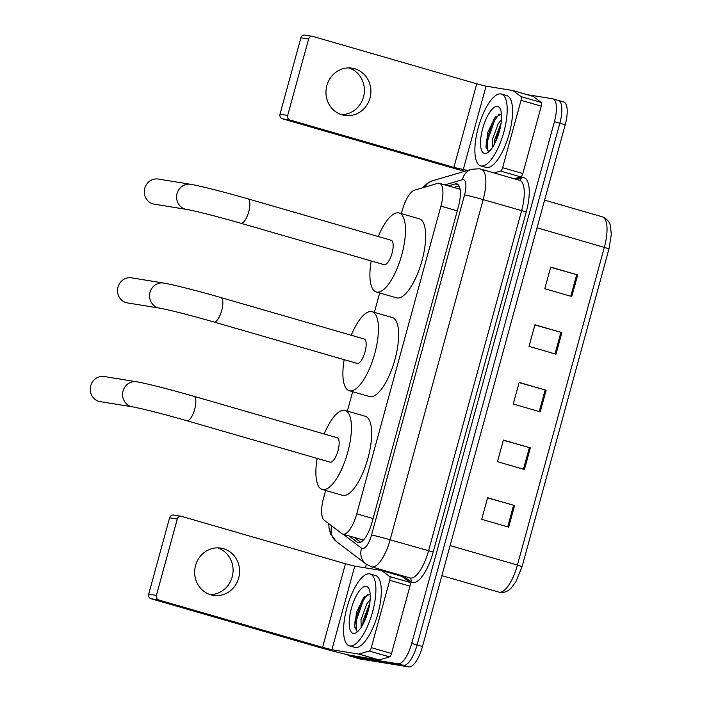 <?xml version="1.0" encoding="UTF-8"?>
<svg xmlns="http://www.w3.org/2000/svg" width="702" height="702" viewBox="0 0 702 702"><rect width="100%" height="100%" fill="white"/><g stroke="black" fill="none" stroke-linecap="round" stroke-linejoin="round"><path stroke-width="1.05" d="M325.658 490.435L323.631 497.832A22.429 7.748 -73.9 0 0 324.166 520.156L341.9 533.643A22.429 7.748 -73.9 0 0 342.83 534.117A22.429 7.748 -73.9 0 0 343.155 534.187A22.429 7.748 -73.9 0 0 356.756 513.82L440.935 206.116A22.429 7.748 -73.9 0 0 439.47 183.327A22.429 7.748 -73.9 0 0 437.732 183.362L414.426 190.207A22.429 7.748 -73.9 0 0 402.246 210.46L401.377 213.627M379.677 292.971L374.368 312.364M352.667 391.707L347.358 411.091M348.947 535.889L357.186 542.155A22.429 7.748 -73.9 0 0 358.117 542.628A22.429 7.748 -73.9 0 0 358.432 542.699A22.429 7.748 -73.9 0 0 372.042 522.332L458.397 206.686A22.429 7.748 -73.9 0 0 456.932 183.889A22.429 7.748 -73.9 0 0 455.186 183.933L448.429 185.916M527.211 94.656L552.649 98.78A22.429 7.748 106.1 0 1 552.965 98.85A22.429 7.748 106.1 0 1 554.431 121.648L411.697 643.409A22.429 7.748 106.1 0 1 398.087 663.785L349.35 655.879A22.429 7.748 106.1 0 1 349.034 655.808A22.429 7.748 106.1 0 1 347.402 654.633M365.391 567.857L366.365 564.303M558.046 100.342A22.429 7.748 106.1 0 1 558.362 100.412L563.75 101.974A22.429 7.748 106.1 0 1 565.215 124.772L422.481 646.524A22.429 7.748 106.1 0 1 408.871 666.9L360.135 659.002L354.747 657.441A22.429 7.748 106.1 0 1 354.422 657.37A22.429 7.748 106.1 0 0 354.747 657.441L403.474 665.338L354.747 657.441L349.35 655.879M422.481 646.524L417.085 644.971A22.429 7.748 106.1 0 1 403.474 665.338A22.429 7.748 106.1 0 0 417.085 644.971L559.827 123.21L417.085 644.971L411.697 643.409M558.362 100.412A22.429 7.748 106.1 0 1 559.827 123.21A22.429 7.748 106.1 0 0 558.362 100.412L552.965 98.85M453.825 187.469L459.099 185.925M360.67 542.26L354.334 537.442M550.649 267.304L577.667 274.903L550.701 267.102L544.787 288.724L571.753 296.525L577.667 274.903M534.88 324.956L561.898 332.555L534.933 324.763L529.018 346.376L555.984 354.177L561.898 332.555M487.565 497.911L514.584 505.519L487.618 497.718L481.704 519.34L508.669 527.132L514.584 505.519M503.334 440.259L530.352 447.858L503.387 440.066L497.472 461.688L524.438 469.48L530.352 447.858M519.111 382.608L546.13 390.207L519.164 382.414L513.25 404.027L540.207 411.828L546.13 390.207M360.135 659.002A22.429 7.748 106.1 0 1 359.819 658.932L349.034 655.808M369.594 573.867A37.39 12.908 106.1 0 1 370.121 573.99A37.39 12.908 106.1 0 1 372.35 612.741A37.39 12.908 106.1 0 1 349.877 645.937A37.39 12.908 106.1 0 1 349.35 645.822A37.39 12.908 106.1 0 1 347.121 607.072A37.39 12.908 106.1 0 1 369.594 573.867M370.121 573.99L375.509 575.552A37.39 12.908 106.1 0 1 377.746 614.294A37.39 12.908 106.1 0 1 355.265 647.498A37.39 12.908 106.1 0 1 354.738 647.376L349.35 645.822M353.308 633.397A24.377 8.415 106.1 0 1 351.369 608.546A24.377 8.415 106.1 0 1 366.163 586.407A24.377 8.415 106.1 0 1 369.006 588.987A24.377 8.415 106.1 0 1 367.822 612.241A24.377 8.415 106.1 0 1 356.414 632.537A24.377 8.415 106.1 0 1 353.308 633.397M370.121 594.015L363.627 597.621L356.546 612.144L354.677 626.702L357.037 631.151L358.099 631.177M369.778 603.237L363.127 620.314L362.776 624.719M370.182 599.455L366.874 603.817L360.995 619.691L361.214 627.307M369.506 604.948L363.636 623.086M364.399 596.735L362.276 600.008L355.036 620.84L354.756 627.281M367.936 594.129L363.346 600.324L356.107 621.147L356.616 630.975M217.664 547.867A23.929 22.438 -80.8 0 1 232.186 576.947A23.929 22.438 -80.8 0 1 210.082 594.594M195.56 565.522A23.929 22.438 99.2 0 0 213.303 595.375A23.929 22.438 99.2 0 0 238.698 578A23.929 22.438 99.2 0 0 220.954 548.139A23.929 22.438 99.2 0 0 195.56 565.522M381.686 570.507L401.798 576.324A3.738 1.29 106.1 0 1 401.851 576.342A3.738 1.29 106.1 0 1 402.009 576.421L409.871 582.397A3.738 1.29 106.1 0 1 409.959 586.117L389.733 580.264L371.297 647.648L391.523 653.501A3.738 1.29 106.1 0 1 389.496 656.879L379.168 659.906A3.738 1.29 106.1 0 1 378.931 659.924L352.114 655.571A29.905 1.176 15.3 0 1 314.891 646.112L151.079 598.745A3.738 3.501 -80.8 0 1 148.692 594.164L156.388 595.41A3.738 3.501 99.2 0 0 158.775 599.991L322.587 647.358L331.888 649.727L358.713 654.071A3.738 1.29 -73.9 0 0 358.95 654.053L369.27 651.026A3.738 1.29 -73.9 0 0 371.297 647.648M409.959 586.117L391.523 653.501M389.733 580.264A3.738 1.29 -73.9 0 0 389.645 576.544L381.783 570.568A3.738 1.29 -73.9 0 0 381.634 570.489A3.738 1.29 -73.9 0 0 381.581 570.48L354.756 566.128L345.454 563.767L181.642 516.391A3.738 3.501 99.2 0 0 177.29 519.024L169.594 517.778L148.692 594.164M169.594 517.778A3.738 3.501 -80.8 0 1 173.561 515.057L181.256 516.303M177.29 519.024L156.388 595.41M131.493 277.825A12.715 11.916 99.2 0 0 117.997 287.065A12.715 11.916 99.2 0 0 127.422 302.922L159.486 308.117A12.715 11.916 -80.8 0 1 150.061 292.26A12.715 11.916 -80.8 0 1 163.548 283.029L131.493 277.825M356.967 363.355A12.715 4.387 -73.9 0 0 357.142 363.417A12.715 4.387 -73.9 0 0 357.318 363.46A12.715 4.387 -73.9 0 0 364.961 352.176A12.715 4.387 -73.9 0 0 364.198 338.996L220.884 297.551C198.956 291.207 172.473 284.424 163.548 283.029M351.228 335.249A41.128 14.198 106.1 0 1 371.516 311.574A41.128 14.198 106.1 0 1 372.095 311.706A41.128 14.198 106.1 0 1 374.552 354.326A41.128 14.198 106.1 0 1 349.824 390.847A41.128 14.198 106.1 0 1 349.245 390.716A41.128 14.198 106.1 0 1 344.164 359.67M372.095 311.706L392.321 317.55A41.128 14.198 106.1 0 1 394.77 360.179A41.128 14.198 106.1 0 1 370.051 396.691A41.128 14.198 106.1 0 1 369.471 396.56L349.245 390.716M104.221 376.518A12.715 11.916 99.2 0 0 90.734 385.749A12.715 11.916 99.2 0 0 100.158 401.614L132.476 406.853A12.715 11.916 -80.8 0 1 123.052 390.988A12.715 11.916 -80.8 0 1 136.539 381.756L104.221 376.518M329.958 462.091A12.715 4.387 -73.9 0 0 330.133 462.153A12.715 4.387 -73.9 0 0 330.309 462.188A12.715 4.387 -73.9 0 0 337.952 450.903A12.715 4.387 -73.9 0 0 337.188 437.732L193.875 396.288C171.946 389.935 145.463 383.16 136.539 381.756M324.219 433.976A41.128 14.198 106.1 0 1 344.507 410.301A41.128 14.198 106.1 0 1 345.086 410.433A41.128 14.198 106.1 0 1 347.534 453.053A41.128 14.198 106.1 0 1 322.815 489.575A41.128 14.198 106.1 0 1 322.236 489.443A41.128 14.198 106.1 0 1 317.155 458.397M345.086 410.433L365.312 416.286A41.128 14.198 106.1 0 1 367.76 458.906A41.128 14.198 106.1 0 1 343.041 495.428A41.128 14.198 106.1 0 1 342.462 495.296L322.236 489.443M158.24 179.054A12.715 11.916 99.2 0 0 144.752 188.285A12.715 11.916 99.2 0 0 154.177 204.15L186.495 209.389A12.715 11.916 -80.8 0 1 177.071 193.533A12.715 11.916 -80.8 0 1 190.558 184.293L158.24 179.054M383.976 264.628A12.715 4.387 -73.9 0 0 384.152 264.689A12.715 4.387 -73.9 0 0 384.327 264.733A12.715 4.387 -73.9 0 0 391.97 253.44A12.715 4.387 -73.9 0 0 391.207 240.268L247.894 198.824C225.965 192.48 199.482 185.697 190.558 184.293M378.238 236.513A41.128 14.198 106.1 0 1 398.525 212.846A41.128 14.198 106.1 0 1 399.105 212.969A41.128 14.198 106.1 0 1 401.562 255.598A41.128 14.198 106.1 0 1 376.834 292.12A41.128 14.198 106.1 0 1 376.254 291.988A41.128 14.198 106.1 0 1 371.174 260.942M399.105 212.969L419.331 218.822A41.128 14.198 106.1 0 1 421.779 261.442A41.128 14.198 106.1 0 1 397.06 297.964A41.128 14.198 106.1 0 1 396.481 297.832L376.254 291.988M348.964 67.91A23.929 22.438 -80.8 0 1 363.487 96.981A23.929 22.438 -80.8 0 1 341.383 114.637M326.86 85.565A23.929 22.438 99.2 0 0 344.603 115.418A23.929 22.438 99.2 0 0 369.998 98.043A23.929 22.438 99.2 0 0 352.255 68.182A23.929 22.438 99.2 0 0 326.86 85.565M512.986 90.549L533.108 96.367A3.738 1.29 106.1 0 1 533.16 96.376A3.738 1.29 106.1 0 1 533.309 96.455L541.172 102.431A3.738 1.29 106.1 0 1 541.26 106.151L521.033 100.307L502.606 167.69L522.823 173.543A3.738 1.29 106.1 0 1 520.796 176.913L514.355 178.808M541.26 106.151L522.823 173.543M464.847 171.279A29.905 1.176 15.3 0 1 446.191 166.155L282.38 118.787A3.738 3.501 -80.8 0 1 279.993 114.207L287.688 115.453A3.738 3.501 99.2 0 0 290.075 120.033L453.887 167.401L467.576 170.481M521.033 100.307A3.738 1.29 -73.9 0 0 520.945 96.586L513.092 90.611A3.738 1.29 -73.9 0 0 512.934 90.532A3.738 1.29 -73.9 0 0 512.881 90.523L486.056 86.171L476.755 83.801L312.943 36.434A3.738 3.501 99.2 0 0 308.59 39.066L300.895 37.811L279.993 114.207M300.895 37.811A3.738 3.501 -80.8 0 1 304.861 35.1L312.557 36.346M308.59 39.066L287.688 115.453M494.138 172.955L500.57 171.069A3.738 1.29 -73.9 0 0 502.606 167.69M500.895 93.91A37.39 12.908 106.1 0 1 501.421 94.033A37.39 12.908 106.1 0 1 503.65 132.775A37.39 12.908 106.1 0 1 481.177 165.979A37.39 12.908 106.1 0 1 480.651 165.856A37.39 12.908 106.1 0 1 478.422 127.115A37.39 12.908 106.1 0 1 500.895 93.91M501.421 94.033L506.818 95.586A37.39 12.908 106.1 0 1 509.047 134.336A37.39 12.908 106.1 0 1 486.574 167.541A37.39 12.908 106.1 0 1 486.038 167.418L480.651 165.856M484.608 153.44A24.377 8.415 106.1 0 1 482.678 128.589A24.377 8.415 106.1 0 1 497.464 106.45A24.377 8.415 106.1 0 1 500.307 109.029A24.377 8.415 106.1 0 1 499.122 132.283A24.377 8.415 106.1 0 1 487.714 152.58A24.377 8.415 106.1 0 1 484.608 153.44M501.421 114.057L494.928 117.664L487.846 132.187L485.977 146.744L488.338 151.184L489.399 151.22M501.079 123.28L494.436 140.356L494.076 144.752M501.482 119.489L498.174 123.859L492.295 139.733L492.514 147.341M500.807 124.991L494.936 143.12M495.7 116.778L493.576 120.051L486.346 140.883L486.056 147.323M499.245 114.172L494.647 120.358L487.416 141.19L487.916 151.009M373.078 518.541L356.756 513.82M457.256 210.837L440.935 206.116M343.129 534.204L361.609 548.262A14.953 5.16 -73.9 0 0 362.443 548.622A14.953 5.16 -73.9 0 0 371.516 535.038L464.566 194.893A14.953 5.16 -73.9 0 0 463.381 179.642A14.953 5.16 -73.9 0 0 462.434 179.721L444.849 184.88M464.566 194.893A14.953 0.588 -164.7 0 1 483.178 199.622L390.128 539.768A29.905 10.328 106.1 0 1 371.981 566.935A29.905 10.328 106.1 0 1 371.56 566.839L409.977 577.948A29.905 10.328 -73.9 0 0 410.407 578.044A29.905 10.328 -73.9 0 0 428.545 550.886L521.604 210.732A29.905 10.328 -73.9 0 0 519.655 180.335L481.23 169.226A29.905 10.328 106.1 0 1 483.178 199.622L526.254 211.916L433.204 552.062L390.128 539.768A14.953 0.588 -164.7 0 0 371.516 535.038M481.23 169.226L479.255 168.778L471.7 169.27A14.953 13.707 73.6 0 0 462.434 179.721M433.204 552.062A33.643 11.618 106.1 0 1 412.785 582.625A33.643 11.618 106.1 0 1 410.916 581.809L403.317 576.026M516.172 179.326L521.446 177.781A33.643 11.618 106.1 0 1 526.254 211.916M398.087 663.785L408.871 666.9M554.431 121.648L565.215 124.772M521.446 177.781A3.738 3.431 -106.4 0 1 519.454 180.282M409.907 577.93A3.738 3.475 -52.7 0 1 410.916 581.809M471.7 169.27L432.669 180.721A14.953 13.707 73.6 0 0 424.868 187.136M331.8 525.956A14.953 13.908 127.3 0 0 336.328 541.461L366.04 564.057L371.56 566.839M361.609 548.262A14.953 13.908 127.3 0 0 366.04 564.057M359.152 542.725L357.186 542.155M458.38 184.854L455.186 183.933M608.994 248.815L522.077 566.611L515.865 581.756L511.161 588.039C507.713 591.496 504.01 592.944 500.052 592.391L498.859 592.119A29.905 10.328 -73.9 0 0 499.28 592.216A29.905 10.328 -73.9 0 0 517.427 565.049L522.051 566.628M450.096 545.586L517.427 565.049L604.369 247.244A29.905 10.328 -73.9 0 0 602.421 216.848C607.177 218.927 609.915 222.244 610.626 226.781L611.266 234.74L609.02 248.798L537.039 227.773M545.156 389.935L539.241 411.547M529.387 447.586L523.473 469.199M513.61 505.238L507.704 526.851M560.933 332.283L555.019 353.896M576.702 274.631L570.787 296.244M345.454 563.767L322.587 647.358M354.756 566.128L331.888 649.727M378.931 659.924L358.713 654.071M158.775 599.991L151.079 598.745M402.009 576.421L381.783 570.568M389.645 576.544L409.871 582.397M358.95 654.053L379.168 659.906M389.496 656.879L369.27 651.026M159.486 308.117C169.41 309.836 193.296 316.067 213.82 321.972A12.715 4.387 -73.9 0 0 214.005 322.016A12.715 4.387 -73.9 0 0 221.718 310.468A12.715 4.387 -73.9 0 0 220.884 297.551M132.476 406.853C142.401 408.573 166.286 414.794 186.811 420.709A12.715 4.387 -73.9 0 0 186.995 420.744A12.715 4.387 -73.9 0 0 194.708 409.205A12.715 4.387 -73.9 0 0 193.875 396.288M186.495 209.389C196.42 211.109 220.305 217.339 240.83 223.245A12.715 4.387 -73.9 0 0 241.014 223.289A12.715 4.387 -73.9 0 0 248.727 211.741A12.715 4.387 -73.9 0 0 247.894 198.824M476.755 83.801L453.887 167.401M486.056 86.171L463.188 169.77M290.075 120.033L282.38 118.787M533.309 96.455L513.092 90.611M520.945 96.586L541.172 102.431M520.796 176.913L500.57 171.069M363.417 540.066L342.83 534.117M460.117 189.294L439.47 183.327M432.669 180.721L427.65 183.064L422.437 187.855M328.729 523.622L329.089 528.536L330.791 534.397L336.328 541.461M498.859 592.119L441.874 575.64M602.421 216.848L544.603 200.123M381.634 570.489L401.851 576.342M357.142 363.417L213.82 321.972M330.133 462.153L186.811 420.709M384.152 264.689L240.83 223.245M512.934 90.532L533.16 96.376"/></g></svg>
